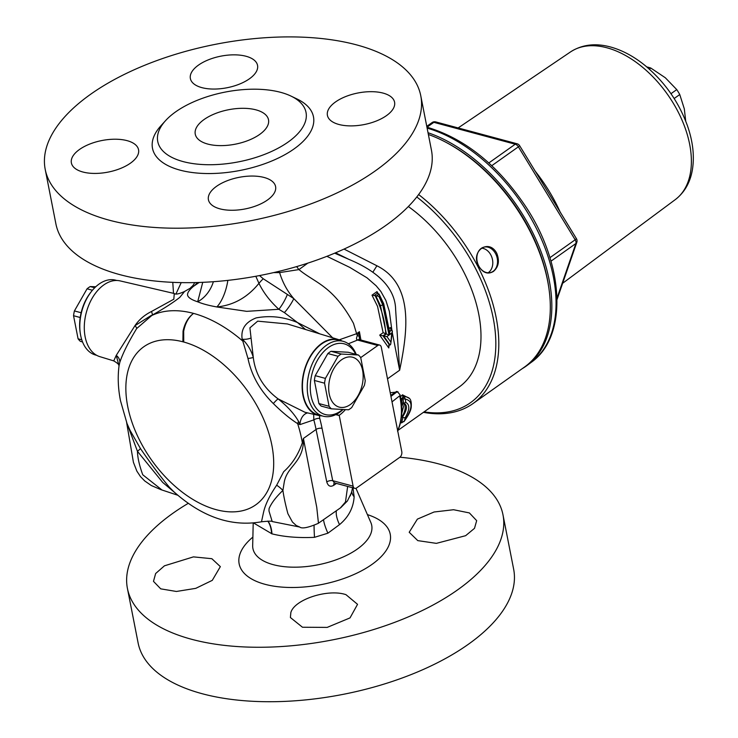 <?xml version="1.0" encoding="UTF-8"?>
<svg xmlns="http://www.w3.org/2000/svg" width="738" height="738" viewBox="0 0 738 738"><rect width="100%" height="100%" fill="white"/><g stroke="black" fill="none" stroke-linecap="round" stroke-linejoin="round"><path stroke-width="1.11" d="M318.456 523.214L316.75 507.301L303.41 438.455L302.349 442.754C298.355 454.497 292.128 464.156 283.678 471.711L276.667 485.207C269.545 495.696 265.145 504.838 263.475 512.633L261.492 521.784C231.464 527.089 202.277 517.107 173.937 491.831L169.491 487.375C160.552 476.73 150.884 463.805 140.478 448.603L130.082 430.429L127.047 423.612L120.488 400.706C118.089 388.594 117.6 376.97 119.039 365.827L119.833 362.303C122.729 353.511 128.347 342.257 136.687 328.53L152.268 315.08L150.617 315.818A8.607 3.164 -121 0 1 150.303 316.242A118.384 72.269 54.7 0 1 193.559 313.401C188.273 317.285 184.768 323.189 183.052 331.113L182.895 341.795L183.734 342.017L183.679 331.279C185.21 323.309 188.504 317.349 193.559 313.401A118.384 72.269 54.7 0 1 242.82 341.113L247.968 358.447C251.51 375.365 259.961 390.402 273.328 403.557C282.174 412.284 290.283 418.981 297.645 423.63L299.932 424.618L313.825 419.885A118.384 72.269 54.7 0 1 316.067 429.479L326.777 481.923C328.069 486.13 330.421 487.246 333.834 485.253L336.427 483.418M287.958 513.814L292.442 522.034L296.325 525.557L299.748 527.043L272.193 521.545C272.451 520.982 268.89 521.065 261.492 521.784L261.353 521.821M183.734 342.017L183.734 342.017A96.862 59.132 54.7 0 1 271.916 445.494A96.862 59.132 54.7 0 1 216.096 509.644A96.862 59.132 54.7 0 1 127.702 406.426A96.862 59.132 54.7 0 1 182.895 341.795A21.522 10.12 -11.1 0 0 183.734 342.017M272.193 521.545L268.983 510.982L269.066 508.648M269.075 508.63C271.363 503.122 275.975 497.052 282.912 490.429L284.268 481.951C287.248 466.545 301.897 462.901 303.392 442.809L303.41 438.455L316.067 429.479A4.308 2.02 -11.1 0 1 322.054 428.363A122.692 74.898 -125.3 0 0 319.729 418.418A4.308 1.762 -15.1 0 0 313.825 419.885L313.659 414.295M276.667 485.207A25.83 18.791 -146.3 0 1 282.912 490.429C283.77 496.683 285.412 504.358 287.829 513.445M140.478 448.603A25.83 2.039 -34.2 0 1 137.462 451.333L162.683 482.403L176.668 494.211M161.991 490.004L142.775 474.792M142.775 474.774L142.609 474.405C139.27 465.078 137.554 457.385 137.462 451.324L126.641 422.514M321.98 415.872A39.215 25 -75 0 1 318.65 415.457A39.215 25 -75 0 1 304.167 370.965A39.215 25 -75 0 1 339 339.729A39.215 25 -75 0 1 342.091 341.048M323.05 416.167L318.244 414.876A38.745 24.695 -75 0 1 304.453 371.048A38.745 24.695 -75 0 1 338.364 340.043L343.161 341.334A38.745 24.695 105 0 0 309.259 372.339A38.745 24.695 105 0 0 323.05 416.167A38.745 24.695 105 0 0 339.692 412.302A38.745 24.695 105 0 0 343.013 409.599M184.113 292.064L179.804 297.359C173.052 302.672 163.873 308.585 152.268 315.08A12.915 1.91 58.8 0 0 151.456 311.51L173.817 299.213L174.269 293.512L120.137 280.901A39.215 25 105 0 0 86.337 312.414A39.215 25 105 0 0 99.778 356.629L113.744 360.891L116.244 355.384L119.039 365.827M201.843 87.628A34.225 16.088 168.9 0 1 190.376 78.542A34.225 16.088 168.9 0 1 220.865 56.162A34.225 16.088 168.9 0 1 257.544 65.359A34.225 16.088 168.9 0 1 239.352 84.15A34.225 16.088 168.9 0 1 201.843 87.628M130.441 163.172A34.225 16.088 168.9 0 1 94.63 173.43A34.225 16.088 168.9 0 1 71.383 162.913A34.225 16.088 168.9 0 1 101.872 140.534A34.225 16.088 168.9 0 1 138.55 149.731A34.225 16.088 168.9 0 1 130.441 163.172M264.121 177.48A34.225 16.088 168.9 0 1 275.588 186.566A34.225 16.088 168.9 0 1 245.108 208.946A34.225 16.088 168.9 0 1 208.42 199.749A34.225 16.088 168.9 0 1 226.621 180.967A34.225 16.088 168.9 0 1 264.121 177.48M188.384 503.261A191.354 89.962 -11.1 0 0 127.425 588.454L138.107 642.909A191.354 89.962 -11.1 0 0 202.249 693.738A191.354 89.962 -11.1 0 0 411.933 674.255A191.354 89.962 -11.1 0 0 513.657 569.229L502.975 514.773A191.354 89.962 -11.1 0 0 399.913 457.219M127.425 588.454A191.354 89.962 -11.1 0 0 191.566 639.274A191.354 89.962 -11.1 0 0 401.251 619.8A191.354 89.962 -11.1 0 0 502.975 514.773M335.532 101.945A34.225 16.088 168.9 0 1 371.334 91.678A34.225 16.088 168.9 0 1 394.581 102.195A34.225 16.088 168.9 0 1 364.092 124.574A34.225 16.088 168.9 0 1 327.414 115.377A34.225 16.088 168.9 0 1 335.532 101.945M212.286 580.354L195.764 588.352L176.41 591.47L160.727 588.85L153.486 581.36L155.635 573.537L164.445 565.815L193.448 556.876L211.852 558.703L220.348 566.627L212.286 580.354M345.965 594.662L357.543 604.33L350.024 617.9L327.174 627.401L302.469 627.235L290.403 617.531L290.846 612.568C294.388 599.44 328.023 588.537 345.965 594.662M417.376 519.128L434.073 511.997L453.584 509.727L469.386 512.928L476.674 520.65L474.497 528.343L465.623 535.696L436.37 543.362L417.782 540.622L409.203 532.273L417.376 519.128M183.07 161.576A75.553 35.516 -11.1 0 0 282.894 145.487A75.553 35.516 -11.1 0 0 290.993 96.088A75.553 35.516 -11.1 0 0 165.496 120.709A75.553 35.516 -11.1 0 0 183.07 161.576M204.112 119.501A37.324 17.546 -11.1 0 0 195.256 134.15A37.324 17.546 -11.1 0 0 235.265 144.187A37.324 17.546 -11.1 0 0 268.512 119.777A37.324 17.546 -11.1 0 0 243.162 108.302A37.324 17.546 -11.1 0 0 204.112 119.501M165.496 120.709L160.921 125.764A82.01 38.551 -11.1 0 0 179.998 170.127A82.01 38.551 -11.1 0 0 288.355 152.665A82.01 38.551 -11.1 0 0 297.137 99.04L290.993 96.088M109.353 220.219A191.354 89.962 -11.1 0 0 319.037 200.745A191.354 89.962 -11.1 0 0 420.761 95.719A191.354 89.962 -11.1 0 0 215.662 44.28A191.354 89.962 -11.1 0 0 45.212 169.399A191.354 89.962 -11.1 0 0 109.353 220.219M420.761 95.719L431.444 150.174A191.354 89.962 168.9 0 1 329.72 255.2A191.354 89.962 168.9 0 1 120.036 274.684A191.354 89.962 168.9 0 1 55.894 223.854L45.212 169.399M345.356 409.701A43.053 27.444 -75 0 1 339.212 415.319L336.002 414.461M318.65 415.457L304.969 412.274L278.097 398.889C263.549 387.994 255.283 374.184 253.291 357.469L249.905 327.847L257.682 321.15L287.377 323.954L339 339.729M360.919 340.034L359.415 331.694L356.602 333.696A4.308 2.629 54.6 0 0 357.404 335.615A4.308 1.504 2.3 0 1 359.203 336.574L359.415 331.694L357.404 335.615C356.177 338.069 356.223 339.554 357.524 340.043L377.791 345.495A4.308 2.74 -75 0 1 379.646 345.07A4.308 2.74 -75 0 1 381.306 347.247L401.786 451.647A4.308 2.74 -75 0 1 399.738 457.348L356.629 487.919A4.308 2.74 -75 0 1 354.775 488.344A4.308 2.74 -75 0 1 353.115 486.157L339.212 415.319M379.646 345.07L359.526 339.655A4.308 2.74 105 0 0 359.526 339.655A4.308 2.74 105 0 0 357.681 340.089M359.489 339.646A4.308 2.804 106.2 0 0 359.471 339.646A4.308 2.804 106.2 0 0 357.524 340.043L348.345 343.788M359.471 338.926L359.203 336.574M360.716 357.598L377.791 345.495M296.658 266.593A30.138 15.498 -120 0 0 298.936 269.582C315.117 283.041 332.884 285.578 353.493 323.355L356.602 333.696L339.249 339.812M354.775 488.344L334.489 482.892L332.737 480.687L322.054 428.363M326.777 481.923A4.308 1.928 167.4 0 1 332.737 480.687L353.115 486.157M347.653 486.434L345.476 501.978L340.356 507.975M307.691 412.911A12.915 9.253 -91.3 0 0 299.932 424.618L298.576 421.407A8.607 5.876 -61.9 0 0 297.645 423.63A118.384 72.269 54.7 0 1 302.349 442.754A25.83 3.136 -168.8 0 1 303.392 442.809M319.785 333.862L297.479 322.543L305.55 329.508M227.848 280.375A30.138 13.173 -78 0 1 216.88 306.962L246.686 311.344L278.844 309.287L284.37 312.598L297.469 322.543C284.01 316.851 270.256 315.292 256.197 317.894C245.348 322.119 240.671 329.231 242.165 339.249A12.915 8.33 174.1 0 0 250.662 338.17M378.253 293.742L376.989 291.621L372.007 295.172L374.221 295.523L377.275 293.346L379.083 294.075L383.28 304.37A1.725 0.544 -20.5 0 0 383.705 303.761L389.83 332.958L389.59 334.674L391.74 333.142L392.404 331.362L391.896 330.006L389.12 331.98M391.74 333.142L390.725 344.157L390.301 344.923L388.797 345.144L388.788 347.958L389.175 344.766M390.605 341.759L386.887 336.583L389.037 335.061L382.718 304.757L378.852 296.344L376.528 295.892L379.083 294.075L383.705 303.761A1.725 0.544 -20.5 0 0 383.705 303.752M386.887 336.583L383.649 335.956L390.015 344.941M389.378 344.775L382.939 335.762L383.649 335.956M389.037 335.061L386.334 333.954L383.557 335.928M386.398 333.973L380.421 305.55A1.725 0.544 159.5 0 0 382.718 304.757L383.28 304.37L389.59 334.674M376.528 295.883L375.78 295.8L380.421 305.55M389.572 331.168L391.896 330.006M372.007 295.172L377.552 306.381L383.123 332.681L386.334 333.954M391.288 329.84L390.356 327.552L390.762 329.425M278.733 271.39A30.138 4.179 -126.2 0 1 279.619 272.599L298.936 269.582L307.801 263.143M326.897 256.317L349.738 267.377L367.007 277.82L376.186 285.818L380.873 291.492L385.854 300.412M385.863 300.431L389.35 311.381L391.86 329.997M392.238 332.395L399.655 370.208C407.145 333.641 414.867 284.803 376.915 265.781L344.056 249.084M390.356 327.552L389.184 328.382M383.133 332.681L379.71 335.098L388.788 347.958M382.939 335.762L379.71 335.098M376.989 291.621L377.192 293.235M385.753 333.797C385.153 321.408 381.601 308.678 375.079 295.615L374.221 295.523M404.166 396.887L403.751 396.712A1.291 0.821 105 0 0 402.911 397.478A1.291 0.821 105 0 0 402.837 398.788L405.365 399.083L404.166 396.887A1.291 0.489 120 0 0 403.363 397.671A1.291 0.489 120 0 0 402.939 398.834L403.714 403.234C407.773 404.941 407.33 409.618 402.385 417.274L402.902 417.524L401.62 422.883L404.461 420.863L405.134 417.809L402.902 417.524M406.537 396.859L403.308 396.601L406.343 396.786M405.134 417.809C409.774 409.655 409.977 404.525 405.725 402.413L405.365 399.083C413.169 400.965 412.865 408.215 404.461 420.854M405.725 402.413L403.907 403.271M401.38 417.902L401.952 417.154C406.241 409.286 406.269 404.498 402.044 402.791L401.804 398.511L403.308 396.601A1.291 1.052 -98.1 0 1 402.468 394.802L400.466 396.786M400.531 422.588L401.62 422.883M392.026 401.869L399.701 395.799A1.725 1.208 -12 0 0 400.07 394.812C403.096 409.138 402.247 421.241 397.514 431.112M390.743 395.347L396.601 391.417L397.302 391.601L390.956 396.398M399.701 395.799C402.533 409.59 401.841 421.158 397.644 430.522M375.079 295.615L375.78 295.8M119.833 362.303A8.607 7.814 20 0 0 116.244 355.384L134.971 325.661A8.607 2.5 35 0 1 136.687 328.53M150.617 315.818L134.971 325.661C138.975 319.729 144.463 315.015 151.456 311.51M242.82 341.113A8.607 4.871 159.3 0 0 244.094 340.947L242.165 339.249L242.82 341.113M247.968 358.447A8.607 2.297 174 0 0 253.291 357.469C251.603 351.389 248.54 345.882 244.094 340.947M273.328 403.557A8.607 1.153 130.1 0 1 278.097 398.889C287.359 406.26 294.185 413.769 298.576 421.407M408.345 206.529A118.384 72.269 54.7 0 1 459.165 386.998L397.8 430.503M409.166 398.289L402.468 394.802M401.472 403.603L402.819 404.673L403.474 406.749L401.767 413.455M398.142 391.952L390.227 392.717M255.809 276.27L258.946 283.337A12.915 2.149 130.7 0 1 263.235 278.752L259.527 275.578M273.66 272.599L279.619 272.599C282.617 282.525 287.35 291.196 293.798 298.622L263.235 278.752M213.383 281.704A30.138 24.123 -70.4 0 1 197.673 301.796C202.397 303.788 208.799 305.514 216.88 306.962C233.559 305.246 247.59 297.377 258.946 283.337C263.503 292.709 270.136 301.362 278.844 309.287A12.915 2.491 -60.4 0 0 287.193 294.849M202.747 282.331L197.673 301.796C191.825 299.905 188.485 297.801 187.655 295.486C187.037 293.189 188.983 290.145 193.485 286.344L199.177 282.469M335.089 253.005L338.059 254.619M335.55 252.811L348.373 259.121L334.674 253.171M395.623 309.554L399.655 370.208L387.505 378.825M332.626 337.783L293.798 298.632A12.915 2.435 -56.1 0 1 284.37 312.598M253.826 523.122L271.944 533.842C284.112 536.904 298.3 538.067 314.489 537.329L327.884 533.205L339.517 524.626C348.511 517.154 353.391 507.873 354.139 496.794L352.884 487.154M314.489 537.329A25.83 1.863 85.3 0 1 314.065 525.604M327.884 533.205A25.83 5.314 61.9 0 1 323.548 519.792M339.517 524.626A25.83 10.775 53.2 0 1 336.362 510.862M354.139 496.794A25.83 13.745 3.3 0 1 351.749 491.692M351.722 491.794L350.246 495.908M184.426 291.547L193.485 286.344A12.915 11.587 71.3 0 0 197.009 282.534M402.837 398.788L401.804 398.511A1.291 0.95 -7.5 0 0 400.762 398.409M402.026 402.791L401.38 402.81M402.256 402.847L403.428 403.169M190.801 287.451A12.915 11.328 63.6 0 0 194.62 282.589M181.207 282.617L176.041 293.789M376.915 265.781L372.856 272.193M416.795 196.954A137.757 84.095 54.7 0 1 495.761 339.831A137.757 84.095 54.7 0 1 424.092 411.869M649.311 69.123L650.815 68.053L665.307 77.748L676.755 89.602L670.971 93.708M674.154 98.514L679.763 94.538L684.31 108.855L685.703 121.078M650.815 68.053A40.682 24.834 -125.3 0 0 646.811 66.946M679.763 94.538A40.682 24.834 -125.3 0 0 676.755 89.602M428.022 132.729A140.1 85.525 54.7 0 1 537.928 243.918A140.1 85.525 54.7 0 1 526.895 365.578A140.1 85.525 54.7 0 1 522.227 368.668M548.795 287.589L548.574 286.067A137.757 84.095 -125.3 0 0 447.034 142.877L445.678 142.157A139.906 85.414 54.7 0 1 548.795 287.589A139.906 85.414 54.7 0 1 524.46 367.081L473.003 403.566A139.906 85.414 -125.3 0 0 418.64 194.546M560.511 212.812C553.851 197.885 545.207 183.734 534.589 170.367M519.644 145.7A4.308 4.308 0 0 0 517.089 143.781A4.308 2.74 105 0 0 515.244 144.214A4.308 2.629 54.7 0 1 518.38 146.825L519.644 145.7L576.424 238.66L575.16 239.785A4.308 2.629 54.7 0 1 575.889 243.512A4.308 3.127 19.1 0 0 576.821 242.313L557.042 299.48M432.108 122.554A4.308 2.629 54.7 0 1 433.861 122.342A4.308 2.74 -75 0 1 435.715 121.908A4.308 4.308 0 0 0 432.108 122.554L426.767 126.346M428.363 134.473A139.906 85.414 54.7 0 1 445.678 142.157M423.428 412.339A139.906 85.414 -125.3 0 0 473.003 403.566M478.685 266.123C470.06 251.354 488.833 238.042 496.757 253.3C499.737 260.966 498.611 267.027 493.381 271.483C487.79 274.693 482.892 272.903 478.685 266.123M488.086 272.792A13.127 10.138 75.1 0 0 488.39 272.59A13.127 10.138 75.1 0 0 492.172 258.291A13.127 10.138 75.1 0 0 481.545 248.171M493.15 271.326A13.127 10.138 75.1 0 0 496.425 255.505A13.127 10.138 75.1 0 0 483.824 247.165A13.127 10.138 75.1 0 0 477.394 262.46A13.127 10.138 75.1 0 0 490.567 272.543A13.127 10.138 75.1 0 0 493.15 271.326M95.774 286.759L90.221 286.565A30.996 19.76 105 0 0 87.056 288.807L74.409 310.929A30.996 19.76 105 0 0 73.542 315.716L78.08 338.807A30.996 19.76 105 0 0 80.377 341.362L82.555 341.943M80.221 317.515L73.542 315.716M81.143 312.737L74.409 310.929M81.78 339.812L78.08 338.807M96.687 355.319L95.617 355.033A38.745 24.695 -75 0 1 80.294 333.327A38.745 24.695 -75 0 1 91.595 291.289A38.745 24.695 -75 0 1 115.728 280.2L116.798 280.486M91.595 291.289L90.774 292.322A36.596 23.321 105 0 0 80.101 332.026L80.294 333.327M94.722 287.774L90.221 286.565M92.444 290.255L87.056 288.807M350.31 404.562A25.83 16.467 105 0 0 358.179 360.762A25.83 16.467 105 0 0 329.277 381.251A25.83 16.467 105 0 0 350.31 404.562M351.722 407.551A30.996 19.76 -75 0 1 350.153 408.76A30.996 19.76 -75 0 1 348.557 409.793L331.38 408.834A30.996 19.76 -75 0 1 329.074 406.278L324.545 383.188A30.996 19.76 -75 0 1 325.403 378.4L338.059 356.279A30.996 19.76 -75 0 1 341.224 354.037L358.4 354.996A30.996 19.76 -75 0 1 360.707 357.552L365.236 380.642A30.996 19.76 -75 0 1 364.378 385.43L351.722 407.551M331.38 408.834L321.196 406.094A30.996 19.76 -75 0 1 318.899 403.548L314.37 380.448A30.996 19.76 -75 0 1 315.227 375.66L327.875 353.539A30.996 19.76 -75 0 1 331.039 351.297L348.225 352.266L358.4 354.996M356.223 354.415A38.745 24.695 105 0 0 343.161 341.334M342.616 409.581A36.596 23.321 -75 0 1 340.928 410.872A36.596 23.321 -75 0 1 311.75 398.834A36.596 23.321 -75 0 1 324.194 351.168A36.596 23.321 -75 0 1 355.698 354.277M318.899 403.548L329.074 406.278M314.37 380.448L324.545 383.188M315.227 375.66L325.403 378.4M327.875 353.539L338.059 356.279M331.039 351.297L341.224 354.037M334.342 482.855A4.308 2.629 -125.3 0 0 333.834 485.253M319.729 418.418L319.416 415.623M335.725 414.655L339.249 415.494M378.852 296.344L379.406 295.947M383.05 335.79L385.836 333.816M252.876 537.098A76.973 36.19 -11.1 0 0 264.951 584.284A76.973 36.19 -11.1 0 0 370.624 565.354A76.973 36.19 -11.1 0 0 367.413 514.626M355.947 488.279L370.827 522.476A60.525 28.45 168.9 0 1 342.238 557.384A60.525 28.45 168.9 0 1 273.217 564.662A60.525 28.45 168.9 0 1 252.682 545.659L253.199 523.187M271.584 533.749A25.83 16.485 105.6 0 0 267.793 521.102M271.944 533.842A25.83 16.439 104.5 0 0 267.995 521.102M550.972 261.187L575.889 243.512L557.005 298.087M491.785 165.681L518.38 146.825L575.16 239.785L549.921 257.682M458.141 127.942L570.529 51.909A90.553 55.276 54.7 0 1 606.913 47.776A90.553 55.276 54.7 0 1 681.248 118.366A90.553 55.276 54.7 0 1 675.27 199.629L562.651 283.272M427.007 127.204L433.861 122.342L515.244 144.214L488.824 162.95M427.118 128.126A139.98 85.451 54.7 0 1 540.825 237.774A139.98 85.451 54.7 0 1 531.148 362.413L526.895 365.578M160.93 489.654L177.941 495.29M161.032 489.7L151.299 485.521L144.685 480.918L140.478 476.6L136.862 471.13L133.421 462.329L126.622 422.468M359.424 338.687L359.784 339.831M340.901 507.569L318.318 523.307M392.404 331.362L390.753 343.963M406.518 396.85C408.483 397.847 411.979 397.736 411.186 407.514C410.743 410.937 408.308 415.669 403.898 421.721M397.275 391.601L400.07 394.812M118.763 365.135C118.753 364.277 117.074 362.856 113.735 360.891M348.299 259.121C366.343 266.556 395.033 281.778 395.633 309.49M174.269 293.512C175.515 294.674 178.9 294.019 184.435 291.547M340.725 507.707L347.404 500.964L351.417 492.781L352.589 487.753M173.513 293.318L172.775 282.35M318.346 523.325C308.216 527.707 301.999 528.943 299.683 527.033M576.821 242.313A4.308 4.308 0 0 0 576.424 238.66M435.715 121.908L517.089 143.781M426.933 127.185L427.265 127.268C464.977 138.652 497.716 164.961 525.484 206.216C564.367 264.472 568.195 336.427 531.148 362.413M570.529 51.909C582.033 44.548 595.363 42.905 610.51 46.983C622.337 50.249 633.85 56.411 645.04 65.488C664.578 81.77 678.702 101.816 687.401 125.644C692.927 141.428 694.587 156.152 692.382 169.805C690.196 182.581 684.486 192.517 675.27 199.629"/></g></svg>
